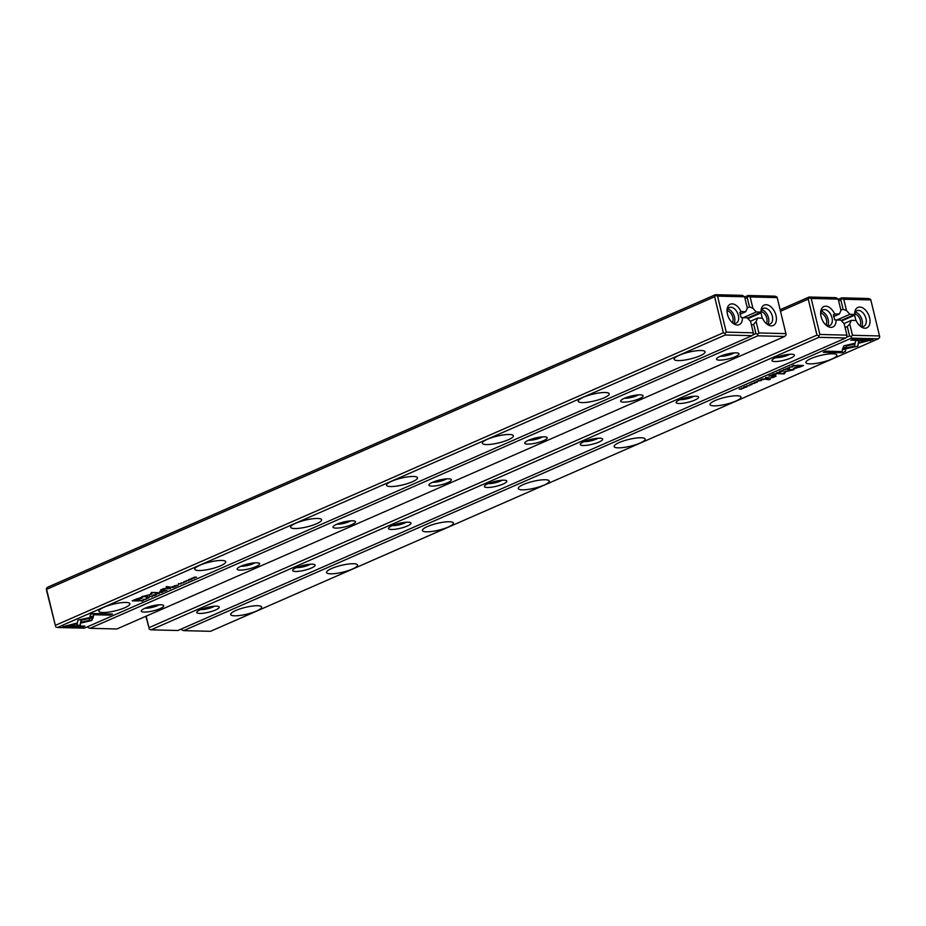 <?xml version="1.0" encoding="UTF-8"?>
<svg xmlns="http://www.w3.org/2000/svg" width="926" height="926" viewBox="0 0 926 926"><rect width="100%" height="100%" fill="white"/><g stroke="black" fill="none" stroke-linecap="round" stroke-linejoin="round"><path stroke-width="1.39" d="M780.12 309.724L809.116 297.026L835.981 297.686L838.215 299.121L811.176 298.45L819.892 334.471L846.931 335.143L844.188 323.787L840.808 320.095L836.074 319.979A11.158 6.864 -113.7 0 1 826.247 325.315A11.158 6.864 -113.7 0 1 820.656 312.548A11.158 6.864 -113.7 0 1 826.154 306.217A11.158 6.864 -113.7 0 1 834.569 313.845A11.158 6.864 -113.7 0 1 834.604 313.926L833.469 314.886M834.176 314.574L833.458 314.724L834.685 319.771L836.074 319.979M146.169 616.16L148.959 627.689L816.963 335.108L808.248 299.086L780.491 311.24M148.959 627.689L145.88 616.276M791.556 354.218A11.552 2.523 -13.6 0 1 794.033 354.681A11.552 2.523 -13.6 0 1 783.813 360.33A11.552 2.523 -13.6 0 1 772.145 359.971A11.552 2.523 -13.6 0 1 780.097 356.105A11.552 2.523 -13.6 0 1 791.556 354.218M695.692 396.212A11.552 2.523 -13.6 0 1 698.169 396.675A11.552 2.523 -13.6 0 1 687.949 402.312A11.552 2.523 -13.6 0 1 676.281 401.965A11.552 2.523 -13.6 0 1 684.233 398.099A11.552 2.523 -13.6 0 1 695.692 396.212M599.828 438.206A11.552 2.523 -13.6 0 1 602.294 438.658A11.552 2.523 -13.6 0 1 592.073 444.306A11.552 2.523 -13.6 0 1 580.405 443.959A11.552 2.523 -13.6 0 1 588.369 440.081A11.552 2.523 -13.6 0 1 599.828 438.206M503.952 480.189A11.552 2.523 -13.6 0 1 506.429 480.652A11.552 2.523 -13.6 0 1 496.209 486.289A11.552 2.523 -13.6 0 1 484.541 485.942A11.552 2.523 -13.6 0 1 492.493 482.076A11.552 2.523 -13.6 0 1 503.952 480.189M408.088 522.183A11.552 2.523 -13.6 0 1 410.565 522.634A11.552 2.523 -13.6 0 1 400.345 528.283A11.552 2.523 -13.6 0 1 388.665 527.936A11.552 2.523 -13.6 0 1 396.629 524.058A11.552 2.523 -13.6 0 1 408.088 522.183M312.224 564.165A11.552 2.523 -13.6 0 1 314.69 564.629A11.552 2.523 -13.6 0 1 304.469 570.277A11.552 2.523 -13.6 0 1 292.801 569.918A11.552 2.523 -13.6 0 1 300.753 566.052A11.552 2.523 -13.6 0 1 312.224 564.165M216.348 606.16A11.552 2.523 -13.6 0 1 218.825 606.623A11.552 2.523 -13.6 0 1 208.605 612.26A11.552 2.523 -13.6 0 1 196.937 611.912A11.552 2.523 -13.6 0 1 204.889 608.046A11.552 2.523 -13.6 0 1 216.348 606.16M818.862 337.33L151.042 629.83L177.919 630.502L845.739 338.002L818.862 337.33L818.677 335.802L816.963 335.108M838.215 299.121L840.97 310.476L839.35 314.053L834.604 313.926M839.35 314.053L833.643 316.542M149.121 629.055L151.042 629.83M846.931 335.143L847.105 336.508L845.739 338.002M808.248 299.086L809.474 297.755L809.116 297.026M819.892 334.471L818.677 335.802M809.474 297.755L811.176 298.45M214.496 606.206A8.496 1.852 -13.6 0 1 201.174 609.597A8.496 1.852 -13.6 0 1 200.595 609.574M310.36 564.223A8.496 1.852 -13.6 0 1 297.038 567.615A8.496 1.852 -13.6 0 1 296.459 567.58M406.236 522.229A8.496 1.852 -13.6 0 1 392.913 525.621A8.496 1.852 -13.6 0 1 392.335 525.586M502.1 480.235A8.496 1.852 -13.6 0 1 488.778 483.638A8.496 1.852 -13.6 0 1 488.199 483.603M597.976 438.253A8.496 1.852 -13.6 0 1 584.653 441.644A8.496 1.852 -13.6 0 1 584.063 441.609M693.84 396.259A8.496 1.852 -13.6 0 1 680.517 399.65A8.496 1.852 -13.6 0 1 679.939 399.627M789.704 354.264A8.496 1.852 -13.6 0 1 776.382 357.668A8.496 1.852 -13.6 0 1 775.803 357.633M825.506 324.632A8.496 5.232 66.3 0 0 828.388 325.686A8.496 5.232 66.3 0 0 829.858 325.408A8.496 5.232 66.3 0 0 831.178 315.384A8.496 5.232 66.3 0 0 823.029 309.828A8.496 5.232 66.3 0 0 820.656 313.555M820.737 313.081A6.91 4.248 -113.7 0 1 825.807 317.896A6.91 4.248 -113.7 0 1 825.899 324.887M821.397 311.321A8.496 5.232 -113.7 0 1 827.404 317.201A8.496 5.232 -113.7 0 1 827.647 325.593M159.411 593.473L158.114 592.941L158.832 593.554L155.58 594.052L159.411 593.473M93.341 616.762L77.969 620.119L76.835 625.652L80.099 625.733L81.222 620.2L93.121 617.607L93.341 616.762M62.806 626.74L82.321 627.226L84.868 626.115L68.582 625.71L76.418 623.997L76.592 623.175L62.806 626.74M91.79 620.478L92.994 617.816L89.567 618.556L89.185 620.408L81.569 622.075L81.395 622.909L91.79 620.478M152.524 596.194L149.711 596.599L152.107 596.552M168.74 588.288L167.722 588.728L170.5 588.623L169.446 588.589L170.349 587.883L168.74 588.288M146.146 599.284L143.368 599.4L146.146 599.284M176.681 585.915L178.243 585.093L174.308 585.845L176.646 585.73M153.241 595.059C152.292 595.846 153.114 595.869 155.695 595.117C156.633 594.33 155.811 594.307 153.241 595.059L152.57 595.534M155.661 594.99L156.355 594.654M171.958 586.876L170.928 587.327L173.301 587.385L175.373 586.482L171.958 586.876M184.76 582.049L186.554 581.273L183.753 581.69L186.184 581.447L184.76 582.049M90.435 614.644L89.868 617.353L93.294 616.612L93.688 614.725L109.951 615.13L112.497 614.019L92.97 613.533L90.435 614.644M725.243 335.004L57.424 627.504L84.289 628.164L752.109 335.663L725.243 335.004L725.046 333.464L723.345 332.781L714.629 296.76L46.613 589.341L55.328 625.363L723.345 332.781M701.098 350.503A15.939 3.473 -13.6 0 1 705.091 351.799A15.939 3.473 -13.6 0 1 690.414 358.929A15.939 3.473 -13.6 0 1 674.105 359.288A15.939 3.473 -13.6 0 1 683.643 353.616A15.939 3.473 -13.6 0 1 701.098 350.503M605.234 392.497A15.939 3.473 -13.6 0 1 609.215 393.793A15.939 3.473 -13.6 0 1 594.55 400.912A15.939 3.473 -13.6 0 1 578.241 401.282A15.939 3.473 -13.6 0 1 587.779 395.61A15.939 3.473 -13.6 0 1 605.234 392.497M509.369 434.491A15.939 3.473 -13.6 0 1 513.351 435.776A15.939 3.473 -13.6 0 1 498.674 442.906A15.939 3.473 -13.6 0 1 482.377 443.276A15.939 3.473 -13.6 0 1 491.914 437.593A15.939 3.473 -13.6 0 1 509.369 434.491M413.494 476.473A15.939 3.473 -13.6 0 1 417.487 477.77A15.939 3.473 -13.6 0 1 402.81 484.888A15.939 3.473 -13.6 0 1 386.501 485.259A15.939 3.473 -13.6 0 1 396.039 479.587A15.939 3.473 -13.6 0 1 413.494 476.473M317.63 518.467A15.939 3.473 -13.6 0 1 321.611 519.752A15.939 3.473 -13.6 0 1 306.946 526.882A15.939 3.473 -13.6 0 1 290.637 527.253A15.939 3.473 -13.6 0 1 300.174 521.57A15.939 3.473 -13.6 0 1 317.63 518.467M221.765 560.45A15.939 3.473 -13.6 0 1 225.747 561.746A15.939 3.473 -13.6 0 1 211.07 568.877A15.939 3.473 -13.6 0 1 194.773 569.235A15.939 3.473 -13.6 0 1 204.299 563.564A15.939 3.473 -13.6 0 1 221.765 560.45M125.89 602.444A15.939 3.473 -13.6 0 1 129.871 603.74A15.939 3.473 -13.6 0 1 115.206 610.859A15.939 3.473 -13.6 0 1 98.897 611.229A15.939 3.473 -13.6 0 1 108.435 605.558A15.939 3.473 -13.6 0 1 125.89 602.444M136.296 599.029L132.21 600.824L138.587 600.974L139.606 600.534L136.793 600.465L139.907 599.099C142.442 598.046 143.021 597.502 141.632 597.49L136.296 599.029M142.373 597.675L141.632 597.49M183.718 582.836L180.94 582.94L183.718 582.836M140.532 600.638L142.095 601.067L143.808 600.175L140.532 600.638M151.528 594.469L151.899 592.825L157.675 592.594L151.401 592.443L150.278 594.619L141.863 596.622L148.137 596.772L143.958 596.298L150.313 594.457M181.415 583.542L178.614 583.947L180.998 583.889M163.497 590.58L162.467 591.031L164.851 591.089L166.911 590.186L163.497 590.58M189.193 579.317C188.244 580.104 189.066 580.127 191.647 579.375C192.585 578.588 191.763 578.565 189.193 579.317L188.522 579.78M191.613 579.248L192.307 578.9M188.95 580.544L186.172 580.648L188.95 580.544M161.645 592.501L163.208 591.679L159.26 592.432L161.599 592.316M194.263 578.206L192.596 577.998L196.555 577.211L194.171 577.153L195.756 577.349L191.879 578.148L194.217 578.044M170.361 587.061L166.356 586.54M147.188 598.509L148.982 597.721L146.181 598.15L148.611 597.907L147.188 598.509M159.885 591.656L160.985 591.17L159.816 591.344M160.846 590.151L163.173 590.209L164.145 589.793L162.247 589.746L162.964 588.89L168.451 587.894L160.754 589.746M162.247 589.746L162.918 588.693M740.024 314.215L745.719 311.715L747.34 308.15L744.597 296.795L717.546 296.112L726.262 332.145L753.313 332.816L750.569 321.461L747.189 317.768L742.444 317.641A11.158 6.864 -113.7 0 1 732.616 322.977A11.158 6.864 -113.7 0 1 727.037 310.222A11.158 6.864 -113.7 0 1 732.524 303.89A11.158 6.864 -113.7 0 1 740.95 311.506A11.158 6.864 -113.7 0 1 740.985 311.599L739.851 312.56M745.719 311.715L740.985 311.599M55.328 625.363L46.474 590.047L46.3 588.681L47.666 587.188L715.485 294.688L742.363 295.359L744.597 296.795M740.557 312.247L739.839 312.398L741.055 317.433L742.444 317.641M714.629 296.76L715.844 295.429L715.485 294.688M46.3 588.681L46.613 589.341M753.313 332.816L753.486 334.182L752.109 335.663M55.502 626.728L57.424 627.504M715.844 295.429L717.546 296.112M726.262 332.145L725.046 333.464M731.876 322.306A8.496 5.232 66.3 0 0 734.769 323.348A8.496 5.232 66.3 0 0 736.228 323.07A8.496 5.232 66.3 0 0 737.547 313.046A8.496 5.232 66.3 0 0 729.41 307.501A8.496 5.232 66.3 0 0 727.026 311.229M727.107 310.754A6.91 4.248 -113.7 0 1 732.188 315.569A6.91 4.248 -113.7 0 1 732.281 322.561M727.778 308.995A8.496 5.232 -113.7 0 1 733.774 314.875A8.496 5.232 -113.7 0 1 734.029 323.267M111.479 613.996L109.847 614.702L93.584 614.297L93.19 616.184L89.972 616.89M138.576 600.511L133.124 600.418M141.528 597.062C142.917 597.073 142.338 597.617 139.803 598.671M140.289 597.629L140.833 598.161L133.957 600.395L136.053 600.453L140.289 597.629M172.896 586.934L171.611 587.165L173.127 586.505M143.704 599.747L142.917 600.233M142.824 600.615L140.358 600.835L142.199 600.881L142.847 600.013M151.899 592.825L151.424 594.041M143.947 596.24L142.882 596.217M178.498 584.098L178.51 583.519M155.418 595.117L153.496 595.071L155.418 595.117L155.742 594.376M164.446 590.638L163.161 590.869L164.666 590.209M169.724 588.346L168.393 588.566L169.909 587.917M149.595 596.749L149.607 596.17M92.797 617.862L91.686 620.05L81.5 622.434M83.849 626.092L82.217 626.798L63.72 626.346M76.395 623.221L68.582 625.71M93.109 616.82L93.121 617.607M93.017 617.179L81.118 619.772L79.995 625.305L76.927 625.224M191.369 579.375L189.448 579.317L191.369 579.375L191.694 578.634M163.115 589.758L161.193 589.735M167.502 588.311L166.09 587.848M776.347 372.831L777.632 373.363L776.914 372.75L780.178 372.252L776.347 372.831M842.405 349.542L857.777 346.185L858.911 340.664L855.659 340.583L854.524 346.104L842.625 348.708L842.405 349.542M857.962 345.352L858.726 340.652M857.858 344.947L857.789 346.185L842.533 349.067M872.952 339.564L853.425 339.078L850.878 340.189L867.164 340.594L859.328 342.307L859.154 343.129L872.952 339.564M843.956 345.826L842.753 348.5L846.179 347.748L846.561 345.896L854.177 344.229L854.351 343.396L843.956 345.826M783.164 369.856L786.035 369.705L786.047 369.127L783.616 369.624M767.006 378.016L768.024 377.576L765.64 377.519L766.3 377.715L765.397 378.421L766.983 377.912M789.612 367.02L792.378 366.916L789.612 367.02M759.065 380.401L757.225 381.211L761.45 380.459L759.065 380.401M782.482 371.129L782.516 371.245C783.454 370.458 782.632 370.435 780.062 371.187C779.113 371.974 779.935 371.997 782.516 371.245L783.176 370.782M780.062 371.187L779.391 371.65M763.8 379.428L764.83 378.977L762.445 378.919L760.385 379.822L763.765 379.301M750.998 384.255L749.192 385.042L752.005 384.614L749.574 384.857L750.963 384.105M845.322 351.66L845.878 348.952L842.452 349.692L842.058 351.579L825.795 351.174L823.249 352.297L842.776 352.783L845.218 351.232L842.776 352.783M210.515 631.312L878.334 338.812L851.457 338.14L183.637 630.641L210.515 631.312M234.648 615.802A15.939 3.473 -13.6 0 1 230.667 614.505A15.939 3.473 -13.6 0 1 245.332 607.387A15.939 3.473 -13.6 0 1 261.641 607.016A15.939 3.473 -13.6 0 1 252.103 612.688A15.939 3.473 -13.6 0 1 234.648 615.802M330.513 573.807A15.939 3.473 -13.6 0 1 326.531 572.523A15.939 3.473 -13.6 0 1 341.208 565.392A15.939 3.473 -13.6 0 1 357.505 565.022A15.939 3.473 -13.6 0 1 347.979 570.705A15.939 3.473 -13.6 0 1 330.513 573.807M426.388 531.825A15.939 3.473 -13.6 0 1 422.406 530.529A15.939 3.473 -13.6 0 1 437.072 523.41A15.939 3.473 -13.6 0 1 453.381 523.04A15.939 3.473 -13.6 0 1 443.843 528.711A15.939 3.473 -13.6 0 1 426.388 531.825M522.252 489.831A15.939 3.473 -13.6 0 1 518.271 488.546A15.939 3.473 -13.6 0 1 532.936 481.416A15.939 3.473 -13.6 0 1 549.245 481.045A15.939 3.473 -13.6 0 1 539.708 486.729A15.939 3.473 -13.6 0 1 522.252 489.831M618.128 447.837A15.939 3.473 -13.6 0 1 614.135 446.552A15.939 3.473 -13.6 0 1 628.812 439.422A15.939 3.473 -13.6 0 1 645.121 439.051A15.939 3.473 -13.6 0 1 635.583 444.735A15.939 3.473 -13.6 0 1 618.128 447.837M713.992 405.854A15.939 3.473 -13.6 0 1 710.01 404.558A15.939 3.473 -13.6 0 1 724.676 397.439A15.939 3.473 -13.6 0 1 740.985 397.069A15.939 3.473 -13.6 0 1 731.447 402.741A15.939 3.473 -13.6 0 1 713.992 405.854M809.856 363.86A15.939 3.473 -13.6 0 1 805.875 362.575A15.939 3.473 -13.6 0 1 820.552 355.445A15.939 3.473 -13.6 0 1 836.849 355.075A15.939 3.473 -13.6 0 1 827.312 360.758A15.939 3.473 -13.6 0 1 809.856 363.86M799.451 367.275L803.537 365.492L797.159 365.33L796.152 365.77L798.964 365.839L795.839 367.205C793.304 368.27 792.737 368.803 794.114 368.814L799.381 366.974M793.374 368.629L794.114 368.814L793.57 368.351M752.039 383.48L754.806 383.364L752.039 383.48M795.226 365.666L793.663 365.249L791.938 366.129L795.202 365.55M784.218 371.835L783.847 373.479L778.072 373.71L784.357 373.873L785.468 371.696L793.895 369.694L787.621 369.532L791.788 370.006L784.218 371.835M754.273 382.507L757.144 382.357L757.155 381.778L754.713 382.288M772.249 375.725L773.279 375.273L770.907 375.215L768.835 376.118L772.226 375.597M746.53 386.871L746.564 386.999C747.502 386.2 746.68 386.177 744.11 386.929C743.161 387.728 743.983 387.739 746.564 386.999L747.224 386.524M744.11 386.929L743.439 387.404M746.807 385.772L749.574 385.656L746.807 385.772M774.101 373.815L772.261 374.625L776.486 373.873L774.101 373.815M741.495 388.098L743.15 388.307L739.203 389.105L741.576 389.163L739.99 388.955L743.867 388.156L741.495 388.098M765.385 379.243L770.316 379.371L765.385 379.243M788.57 367.796L786.764 368.583L789.565 368.154L787.135 368.409L788.524 367.645M775.861 374.66L774.761 375.134L775.861 374.66M774.9 376.153L772.573 376.095L771.613 376.523L773.511 376.569L772.782 377.414L767.295 378.41L773.013 377.53L776.092 376.153L774.9 376.153M772.678 376.986L773.407 376.141L772.782 377.414M841.491 320.836L854.617 314.539L841.132 320.442M840.901 310.198L843.111 309.238L840.843 299.897L838.643 300.857M181.6 628.881L181.716 629.865L181.346 628.997M846.352 337.33L849.559 335.918L847.302 326.577L849.732 323.926L851.353 320.361L856.099 320.477A11.158 6.864 -113.7 0 0 856.133 320.558A11.158 6.864 -113.7 0 0 860.231 326.16A11.158 6.864 -113.7 0 0 869.896 323.232A11.158 6.864 -113.7 0 0 863.345 308.265A11.158 6.864 -113.7 0 0 854.64 313.393A11.158 6.864 -113.7 0 0 854.629 314.423L849.894 314.308L836.907 319.991M845.102 327.549L847.302 326.577M838.273 299.341L841.711 297.836L868.576 298.496L870.498 299.272L870.81 299.931L843.771 299.26L846.514 310.615L849.894 314.308M849.732 323.926L852.487 335.281L879.526 335.953L870.81 299.931M851.353 320.361L843.991 323.579M846.514 310.615L843.111 309.238M856.087 320.581L855.103 320.454M840.843 299.897L842.058 298.566L841.711 297.836M851.457 338.14L851.272 336.613L849.559 335.918M181.716 629.865L183.637 630.641M879.526 335.953L879.7 337.319L878.334 338.812M842.058 298.566L843.771 299.26M852.487 335.281L851.272 336.613M859.478 325.477A8.496 5.232 66.3 0 0 863.831 326.253A8.496 5.232 66.3 0 0 865.648 317.479A8.496 5.232 66.3 0 0 858.471 310.407A8.496 5.232 66.3 0 0 857.013 310.685A8.496 5.232 66.3 0 0 854.629 314.4M854.64 315.083L855.832 320.292M854.71 313.937A6.91 4.248 -113.7 0 1 859.791 318.741A6.91 4.248 -113.7 0 1 859.884 325.732M855.381 312.166A8.496 5.232 -113.7 0 1 861.377 318.046A8.496 5.232 -113.7 0 1 861.631 326.438M854.617 315.257L841.595 320.952M845.681 348.998L845.218 351.232M842.672 352.355L824.175 351.892M802.518 365.457L801.766 365.793M798.964 365.839L797.066 365.365M796.487 367.969L794.01 368.386M798.93 365.724L801.789 365.909L799.694 365.863L795.353 368.247L801.789 365.909M762.827 379.255L764.135 379.139L762.596 379.648M792.899 365.573L795.388 365.469L792.864 366.129M785.341 371.419L785.051 373.085L783.859 373.433M792.772 369.659L791.753 369.879M757.051 381.35L757.04 381.929M782.262 371.233L782.586 370.504M771.277 375.551L772.597 375.435L771.045 375.944M765.999 377.843L767.365 377.739L765.814 378.236M785.942 368.698L785.931 369.277M854.154 343.442L846.457 345.467L846.075 347.319L842.857 348.026M871.922 339.541L870.382 340.687M867.164 340.594L851.804 339.784M870.278 340.259L859.259 342.666M746.31 386.987L746.634 386.246M769.379 379.776L765.362 379.255M773.407 376.141L772.527 376.118M769.552 378.028L768.221 378.005M774.449 376.141L772.909 377.102M744.654 297.003L748.081 295.498L774.958 296.17L776.879 296.945L777.192 297.605L750.141 296.933L752.896 308.289L756.276 311.981L761.01 312.097A11.158 6.864 -113.7 0 1 761.01 311.067A11.158 6.864 -113.7 0 1 769.726 305.939A11.158 6.864 -113.7 0 1 776.277 320.905A11.158 6.864 -113.7 0 1 766.601 323.822A11.158 6.864 -113.7 0 1 762.515 318.231A11.158 6.864 -113.7 0 1 762.468 318.139L757.734 318.023L756.114 321.6L758.857 332.955L785.908 333.626L777.192 297.605M762.457 318.255L761.485 318.116M752.734 334.992L755.94 333.591L753.683 324.25L751.472 325.223M752.896 308.289L749.481 306.9L747.224 297.57L745.013 298.531M749.481 306.9L747.282 307.872M144.19 612.086A11.552 2.523 -13.6 0 1 141.458 610.535A11.552 2.523 -13.6 0 1 151.933 605.986A11.552 2.523 -13.6 0 1 163.346 605.234A11.552 2.523 -13.6 0 1 157.987 609.447A11.552 2.523 -13.6 0 1 144.19 612.086M240.054 570.092A11.552 2.523 -13.6 0 1 237.322 568.541A11.552 2.523 -13.6 0 1 247.809 563.992A11.552 2.523 -13.6 0 1 259.211 563.251A11.552 2.523 -13.6 0 1 253.851 567.453A11.552 2.523 -13.6 0 1 240.054 570.092M335.93 528.109A11.552 2.523 -13.6 0 1 333.186 526.558A11.552 2.523 -13.6 0 1 343.673 522.009A11.552 2.523 -13.6 0 1 355.075 521.257A11.552 2.523 -13.6 0 1 349.727 525.459A11.552 2.523 -13.6 0 1 335.93 528.109M431.794 486.115A11.552 2.523 -13.6 0 1 429.062 484.564A11.552 2.523 -13.6 0 1 439.537 480.015A11.552 2.523 -13.6 0 1 450.95 479.263A11.552 2.523 -13.6 0 1 445.591 483.476A11.552 2.523 -13.6 0 1 431.794 486.115M527.658 444.133A11.552 2.523 -13.6 0 1 524.926 442.57A11.552 2.523 -13.6 0 1 535.413 438.021A11.552 2.523 -13.6 0 1 546.815 437.28A11.552 2.523 -13.6 0 1 541.455 441.482A11.552 2.523 -13.6 0 1 527.658 444.133M623.534 402.139A11.552 2.523 -13.6 0 1 620.79 400.588A11.552 2.523 -13.6 0 1 631.277 396.039A11.552 2.523 -13.6 0 1 642.69 395.286A11.552 2.523 -13.6 0 1 637.331 399.5A11.552 2.523 -13.6 0 1 623.534 402.139M719.398 360.145A11.552 2.523 -13.6 0 1 716.666 358.594A11.552 2.523 -13.6 0 1 727.153 354.045A11.552 2.523 -13.6 0 1 738.554 353.304A11.552 2.523 -13.6 0 1 733.195 357.505A11.552 2.523 -13.6 0 1 719.398 360.145M116.884 628.974L784.704 336.474L757.838 335.814L90.019 628.314L116.884 628.974M87.97 626.555L88.097 627.539L87.727 626.659M743.289 317.664L756.276 311.981M753.683 324.25L756.114 321.6M750.373 321.253L757.734 318.023M747.502 318.116L761.01 312.097M747.872 318.509L760.998 312.201M785.908 333.626L786.081 334.992L784.704 336.474M88.097 627.539L90.019 628.314M757.838 335.814L757.642 334.274L755.94 333.591M747.224 297.57L748.439 296.239L748.081 295.498M758.857 332.955L757.642 334.274M748.439 296.239L750.141 296.933M734.225 352.887A8.496 1.852 -13.6 0 1 720.903 356.29A8.496 1.852 -13.6 0 1 720.324 356.255M638.361 394.881A8.496 1.852 -13.6 0 1 625.038 398.273A8.496 1.852 -13.6 0 1 624.46 398.238M542.486 436.864A8.496 1.852 -13.6 0 1 529.163 440.267A8.496 1.852 -13.6 0 1 528.584 440.232M446.621 478.858A8.496 1.852 -13.6 0 1 433.299 482.249A8.496 1.852 -13.6 0 1 432.72 482.226M350.757 520.852A8.496 1.852 -13.6 0 1 337.434 524.243A8.496 1.852 -13.6 0 1 336.856 524.209M254.881 562.834A8.496 1.852 -13.6 0 1 241.559 566.237A8.496 1.852 -13.6 0 1 240.98 566.203M159.017 604.828A8.496 1.852 -13.6 0 1 145.695 608.22A8.496 1.852 -13.6 0 1 145.116 608.185M765.86 323.151A8.496 5.232 66.3 0 0 770.212 323.915A8.496 5.232 66.3 0 0 772.018 315.141A8.496 5.232 66.3 0 0 764.853 308.069A8.496 5.232 66.3 0 0 763.394 308.346A8.496 5.232 66.3 0 0 761.01 312.074M761.01 312.756L762.214 317.965M761.091 311.599A6.91 4.248 -113.7 0 1 766.172 316.414A6.91 4.248 -113.7 0 1 766.265 323.405M761.762 309.84A8.496 5.232 -113.7 0 1 767.758 315.72A8.496 5.232 -113.7 0 1 768.013 324.112M747.976 318.625L760.987 312.919"/></g></svg>
